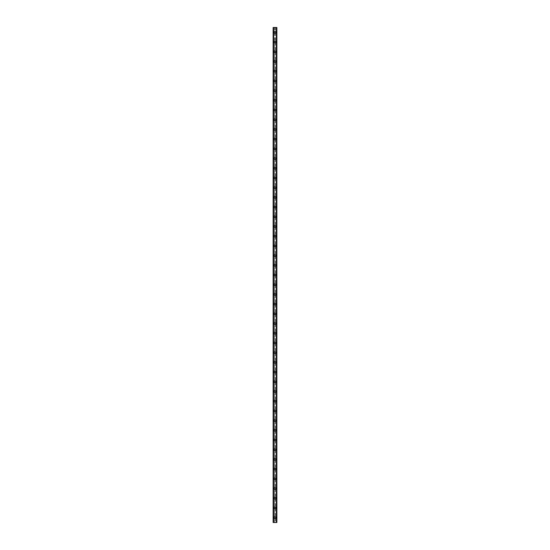 <?xml version="1.0" encoding="UTF-8"?>
<svg xmlns="http://www.w3.org/2000/svg" width="550" height="550" viewBox="0 0 550 550"><rect width="100%" height="100%" fill="white"/><g stroke="black" fill="none" stroke-linecap="round" stroke-linejoin="round"><path stroke-width="0.41" stroke-dasharray="2.75 2.06" d="M274.656 518.1L274.746 518.155A0.564 0.564 0 0 0 275.254 518.155L275.344 518.1A0.564 0.564 0 0 0 275 517.082A0.564 0.564 0 0 0 274.436 517.646A0.564 0.564 0 0 0 275 518.21A0.564 0.564 0 0 0 275.344 517.192L275.254 517.144A0.564 0.564 0 0 0 274.746 517.144L274.656 517.192A0.564 0.564 0 0 0 274.656 518.1L274.656 522.5L273.137 522.5L273.137 27.5L273.384 522.5M274.113 517.646A0.887 0.887 0 0 1 275 516.759A0.887 0.887 0 0 1 275.887 517.646A0.887 0.887 0 0 0 275 516.759A0.887 0.887 0 0 0 274.113 517.646A0.887 0.887 0 0 0 275 518.54A0.887 0.887 0 0 0 275.887 517.646A0.887 0.887 0 0 0 275 516.759A0.887 0.887 0 0 0 274.113 517.646A0.887 0.887 0 0 0 275 518.54A0.887 0.887 0 0 0 275.887 517.646A0.887 0.887 0 0 1 275 518.54A0.887 0.887 0 0 1 274.113 517.646M274.656 508.393L274.746 508.447A0.564 0.564 0 0 0 275.254 508.447L275.344 508.393A0.564 0.564 0 0 0 275 507.375A0.564 0.564 0 0 0 274.436 507.939A0.564 0.564 0 0 0 275 508.509A0.564 0.564 0 0 0 275.344 507.492L275.254 507.437A0.564 0.564 0 0 0 274.746 507.437L274.656 507.492A0.564 0.564 0 0 0 274.656 508.393L274.656 517.192M274.113 507.939A0.887 0.887 0 0 1 275 507.052A0.887 0.887 0 0 1 275.887 507.939A0.887 0.887 0 0 0 275 507.052A0.887 0.887 0 0 0 274.113 507.939A0.887 0.887 0 0 0 275 508.832A0.887 0.887 0 0 0 275.887 507.939A0.887 0.887 0 0 0 275 507.052A0.887 0.887 0 0 0 274.113 507.939A0.887 0.887 0 0 0 275 508.832A0.887 0.887 0 0 0 275.887 507.939A0.887 0.887 0 0 1 275 508.832A0.887 0.887 0 0 1 274.113 507.939M274.656 498.685L274.746 498.74A0.564 0.564 0 0 0 275.254 498.74L275.344 498.685A0.564 0.564 0 0 0 275 497.668A0.564 0.564 0 0 0 274.436 498.238A0.564 0.564 0 0 0 275 498.802A0.564 0.564 0 0 0 275.344 497.784L275.254 497.729A0.564 0.564 0 0 0 274.746 497.729L274.656 497.784A0.564 0.564 0 0 0 274.656 498.685L274.656 507.492M274.113 498.238A0.887 0.887 0 0 1 275 497.344A0.887 0.887 0 0 1 275.887 498.238A0.887 0.887 0 0 0 275 497.344A0.887 0.887 0 0 0 274.113 498.238A0.887 0.887 0 0 0 275 499.125A0.887 0.887 0 0 0 275.887 498.238A0.887 0.887 0 0 0 275 497.344A0.887 0.887 0 0 0 274.113 498.238A0.887 0.887 0 0 0 275 499.125A0.887 0.887 0 0 0 275.887 498.238A0.887 0.887 0 0 1 275 499.125A0.887 0.887 0 0 1 274.113 498.238M274.656 488.984L274.746 489.033A0.564 0.564 0 0 0 275.254 489.033L275.344 488.984A0.564 0.564 0 0 0 275 487.96A0.564 0.564 0 0 0 274.436 488.531A0.564 0.564 0 0 0 275 489.094A0.564 0.564 0 0 0 275.344 488.077L275.254 488.022A0.564 0.564 0 0 0 274.746 488.022L274.656 488.077A0.564 0.564 0 0 0 274.656 488.984L274.656 497.784M274.113 488.531A0.887 0.887 0 0 1 275 487.637A0.887 0.887 0 0 1 275.887 488.531A0.887 0.887 0 0 0 275 487.637A0.887 0.887 0 0 0 274.113 488.531A0.887 0.887 0 0 0 275 489.418A0.887 0.887 0 0 0 275.887 488.531A0.887 0.887 0 0 0 275 487.637A0.887 0.887 0 0 0 274.113 488.531A0.887 0.887 0 0 0 275 489.418A0.887 0.887 0 0 0 275.887 488.531A0.887 0.887 0 0 1 275 489.418A0.887 0.887 0 0 1 274.113 488.531M274.656 479.277L274.746 479.332A0.564 0.564 0 0 0 275.254 479.332L275.344 479.277A0.564 0.564 0 0 0 275 478.259A0.564 0.564 0 0 0 274.436 478.823A0.564 0.564 0 0 0 275 479.387A0.564 0.564 0 0 0 275.344 478.369L275.254 478.321A0.564 0.564 0 0 0 274.746 478.321L274.656 478.369A0.564 0.564 0 0 0 274.656 479.277L274.656 488.077M274.113 478.823A0.887 0.887 0 0 1 275 477.936A0.887 0.887 0 0 1 275.887 478.823A0.887 0.887 0 0 0 275 477.936A0.887 0.887 0 0 0 274.113 478.823A0.887 0.887 0 0 0 275 479.71A0.887 0.887 0 0 0 275.887 478.823A0.887 0.887 0 0 0 275 477.936A0.887 0.887 0 0 0 274.113 478.823A0.887 0.887 0 0 0 275 479.71A0.887 0.887 0 0 0 275.887 478.823A0.887 0.887 0 0 1 275 479.71A0.887 0.887 0 0 1 274.113 478.823M274.656 469.569L274.746 469.624A0.564 0.564 0 0 0 275.254 469.624L275.344 469.569A0.564 0.564 0 0 0 275 468.552A0.564 0.564 0 0 0 274.436 469.116A0.564 0.564 0 0 0 275 469.686A0.564 0.564 0 0 0 275.344 468.669L275.254 468.614A0.564 0.564 0 0 0 274.746 468.614L274.656 468.669A0.564 0.564 0 0 0 274.656 469.569L274.656 478.369M274.113 469.116A0.887 0.887 0 0 1 275 468.229A0.887 0.887 0 0 1 275.887 469.116A0.887 0.887 0 0 0 275 468.229A0.887 0.887 0 0 0 274.113 469.116A0.887 0.887 0 0 0 275 470.009A0.887 0.887 0 0 0 275.887 469.116A0.887 0.887 0 0 0 275 468.229A0.887 0.887 0 0 0 274.113 469.116A0.887 0.887 0 0 0 275 470.009A0.887 0.887 0 0 0 275.887 469.116A0.887 0.887 0 0 1 275 470.009A0.887 0.887 0 0 1 274.113 469.116M274.656 459.862L274.746 459.917A0.564 0.564 0 0 0 275.254 459.917L275.344 459.862A0.564 0.564 0 0 0 275 458.844A0.564 0.564 0 0 0 274.436 459.415A0.564 0.564 0 0 0 275 459.979A0.564 0.564 0 0 0 275.344 458.961L275.254 458.906A0.564 0.564 0 0 0 274.746 458.906L274.656 458.961A0.564 0.564 0 0 0 274.656 459.862L274.656 468.669M274.113 459.415A0.887 0.887 0 0 1 275 458.521A0.887 0.887 0 0 1 275.887 459.415A0.887 0.887 0 0 0 275 458.521A0.887 0.887 0 0 0 274.113 459.415A0.887 0.887 0 0 0 275 460.302A0.887 0.887 0 0 0 275.887 459.415A0.887 0.887 0 0 0 275 458.521A0.887 0.887 0 0 0 274.113 459.415A0.887 0.887 0 0 0 275 460.302A0.887 0.887 0 0 0 275.887 459.415A0.887 0.887 0 0 1 275 460.302A0.887 0.887 0 0 1 274.113 459.415M274.656 450.161L274.746 450.209A0.564 0.564 0 0 0 275.254 450.209L275.344 450.161A0.564 0.564 0 0 0 275 449.137A0.564 0.564 0 0 0 274.436 449.707A0.564 0.564 0 0 0 275 450.271A0.564 0.564 0 0 0 275.344 449.254L275.254 449.199A0.564 0.564 0 0 0 274.746 449.199L274.656 449.254A0.564 0.564 0 0 0 274.656 450.161L274.656 458.961M274.113 449.707A0.887 0.887 0 0 1 275 448.814A0.887 0.887 0 0 1 275.887 449.707A0.887 0.887 0 0 0 275 448.814A0.887 0.887 0 0 0 274.113 449.707A0.887 0.887 0 0 0 275 450.594A0.887 0.887 0 0 0 275.887 449.707A0.887 0.887 0 0 0 275 448.814A0.887 0.887 0 0 0 274.113 449.707A0.887 0.887 0 0 0 275 450.594A0.887 0.887 0 0 0 275.887 449.707A0.887 0.887 0 0 1 275 450.594A0.887 0.887 0 0 1 274.113 449.707M274.656 440.454L274.746 440.502A0.564 0.564 0 0 0 275.254 440.502L275.344 440.454A0.564 0.564 0 0 0 275 439.436A0.564 0.564 0 0 0 274.436 440A0.564 0.564 0 0 0 275 440.564A0.564 0.564 0 0 0 275.344 439.546L275.254 439.498A0.564 0.564 0 0 0 274.746 439.498L274.656 439.546A0.564 0.564 0 0 0 274.656 440.454L274.656 449.254M274.113 440A0.887 0.887 0 0 1 275 439.113A0.887 0.887 0 0 1 275.887 440A0.887 0.887 0 0 0 275 439.113A0.887 0.887 0 0 0 274.113 440A0.887 0.887 0 0 0 275 440.887A0.887 0.887 0 0 0 275.887 440A0.887 0.887 0 0 0 275 439.113A0.887 0.887 0 0 0 274.113 440A0.887 0.887 0 0 0 275 440.887A0.887 0.887 0 0 0 275.887 440A0.887 0.887 0 0 1 275 440.887A0.887 0.887 0 0 1 274.113 440M274.656 430.746L274.746 430.801A0.564 0.564 0 0 0 275.254 430.801L275.344 430.746A0.564 0.564 0 0 0 275 429.729A0.564 0.564 0 0 0 274.436 430.293A0.564 0.564 0 0 0 275 430.863A0.564 0.564 0 0 0 275.344 429.839L275.254 429.791A0.564 0.564 0 0 0 274.746 429.791L274.656 429.839A0.564 0.564 0 0 0 274.656 430.746L274.656 439.546M274.113 430.293A0.887 0.887 0 0 1 275 429.406A0.887 0.887 0 0 1 275.887 430.293A0.887 0.887 0 0 0 275 429.406A0.887 0.887 0 0 0 274.113 430.293A0.887 0.887 0 0 0 275 431.186A0.887 0.887 0 0 0 275.887 430.293A0.887 0.887 0 0 0 275 429.406A0.887 0.887 0 0 0 274.113 430.293A0.887 0.887 0 0 0 275 431.186A0.887 0.887 0 0 0 275.887 430.293A0.887 0.887 0 0 1 275 431.186A0.887 0.887 0 0 1 274.113 430.293M274.656 421.039L274.746 421.094A0.564 0.564 0 0 0 275.254 421.094L275.344 421.039A0.564 0.564 0 0 0 275 420.021A0.564 0.564 0 0 0 274.436 420.585A0.564 0.564 0 0 0 275 421.156A0.564 0.564 0 0 0 275.344 420.138L275.254 420.083A0.564 0.564 0 0 0 274.746 420.083L274.656 420.138A0.564 0.564 0 0 0 274.656 421.039L274.656 429.839M274.113 420.585A0.887 0.887 0 0 1 275 419.698A0.887 0.887 0 0 1 275.887 420.585A0.887 0.887 0 0 0 275 419.698A0.887 0.887 0 0 0 274.113 420.585A0.887 0.887 0 0 0 275 421.479A0.887 0.887 0 0 0 275.887 420.585A0.887 0.887 0 0 0 275 419.698A0.887 0.887 0 0 0 274.113 420.585A0.887 0.887 0 0 0 275 421.479A0.887 0.887 0 0 0 275.887 420.585A0.887 0.887 0 0 1 275 421.479A0.887 0.887 0 0 1 274.113 420.585M274.656 411.331L274.746 411.386A0.564 0.564 0 0 0 275.254 411.386L275.344 411.331A0.564 0.564 0 0 0 275 410.314A0.564 0.564 0 0 0 274.436 410.884A0.564 0.564 0 0 0 275 411.448A0.564 0.564 0 0 0 275.344 410.431L275.254 410.376A0.564 0.564 0 0 0 274.746 410.376L274.656 410.431A0.564 0.564 0 0 0 274.656 411.331L274.656 420.138M274.113 410.884A0.887 0.887 0 0 1 275 409.991A0.887 0.887 0 0 1 275.887 410.884A0.887 0.887 0 0 0 275 409.991A0.887 0.887 0 0 0 274.113 410.884A0.887 0.887 0 0 0 275 411.771A0.887 0.887 0 0 0 275.887 410.884A0.887 0.887 0 0 0 275 409.991A0.887 0.887 0 0 0 274.113 410.884A0.887 0.887 0 0 0 275 411.771A0.887 0.887 0 0 0 275.887 410.884A0.887 0.887 0 0 1 275 411.771A0.887 0.887 0 0 1 274.113 410.884M274.656 401.631L274.746 401.679A0.564 0.564 0 0 0 275.254 401.679L275.344 401.631A0.564 0.564 0 0 0 275 400.613A0.564 0.564 0 0 0 274.436 401.177A0.564 0.564 0 0 0 275 401.741A0.564 0.564 0 0 0 275.344 400.723L275.254 400.668A0.564 0.564 0 0 0 274.746 400.668L274.656 400.723A0.564 0.564 0 0 0 274.656 401.631L274.656 410.431M274.113 401.177A0.887 0.887 0 0 1 275 400.29A0.887 0.887 0 0 1 275.887 401.177A0.887 0.887 0 0 0 275 400.29A0.887 0.887 0 0 0 274.113 401.177A0.887 0.887 0 0 0 275 402.064A0.887 0.887 0 0 0 275.887 401.177A0.887 0.887 0 0 0 275 400.29A0.887 0.887 0 0 0 274.113 401.177A0.887 0.887 0 0 0 275 402.064A0.887 0.887 0 0 0 275.887 401.177A0.887 0.887 0 0 1 275 402.064A0.887 0.887 0 0 1 274.113 401.177M274.656 391.923L274.746 391.978A0.564 0.564 0 0 0 275.254 391.978L275.344 391.923A0.564 0.564 0 0 0 275 390.906A0.564 0.564 0 0 0 274.436 391.469A0.564 0.564 0 0 0 275 392.04A0.564 0.564 0 0 0 275.344 391.016L275.254 390.967A0.564 0.564 0 0 0 274.746 390.967L274.656 391.016A0.564 0.564 0 0 0 274.656 391.923L274.656 400.723M274.113 391.469A0.887 0.887 0 0 1 275 390.582A0.887 0.887 0 0 1 275.887 391.469A0.887 0.887 0 0 0 275 390.582A0.887 0.887 0 0 0 274.113 391.469A0.887 0.887 0 0 0 275 392.363A0.887 0.887 0 0 0 275.887 391.469A0.887 0.887 0 0 0 275 390.582A0.887 0.887 0 0 0 274.113 391.469A0.887 0.887 0 0 0 275 392.363A0.887 0.887 0 0 0 275.887 391.469A0.887 0.887 0 0 1 275 392.363A0.887 0.887 0 0 1 274.113 391.469M274.656 382.216L274.746 382.271A0.564 0.564 0 0 0 275.254 382.271L275.344 382.216A0.564 0.564 0 0 0 275 381.198A0.564 0.564 0 0 0 274.436 381.762A0.564 0.564 0 0 0 275 382.332A0.564 0.564 0 0 0 275.344 381.315L275.254 381.26A0.564 0.564 0 0 0 274.746 381.26L274.656 381.315A0.564 0.564 0 0 0 274.656 382.216L274.656 391.016M274.113 381.762A0.887 0.887 0 0 1 275 380.875A0.887 0.887 0 0 1 275.887 381.762A0.887 0.887 0 0 0 275 380.875A0.887 0.887 0 0 0 274.113 381.762A0.887 0.887 0 0 0 275 382.656A0.887 0.887 0 0 0 275.887 381.762A0.887 0.887 0 0 0 275 380.875A0.887 0.887 0 0 0 274.113 381.762A0.887 0.887 0 0 0 275 382.656A0.887 0.887 0 0 0 275.887 381.762A0.887 0.887 0 0 1 275 382.656A0.887 0.887 0 0 1 274.113 381.762M274.656 372.508L274.746 372.563A0.564 0.564 0 0 0 275.254 372.563L275.344 372.508A0.564 0.564 0 0 0 275 371.491A0.564 0.564 0 0 0 274.436 372.061A0.564 0.564 0 0 0 275 372.625A0.564 0.564 0 0 0 275.344 371.607L275.254 371.553A0.564 0.564 0 0 0 274.746 371.553L274.656 371.607A0.564 0.564 0 0 0 274.656 372.508L274.656 381.315M274.113 372.061A0.887 0.887 0 0 1 275 371.168A0.887 0.887 0 0 1 275.887 372.061A0.887 0.887 0 0 0 275 371.168A0.887 0.887 0 0 0 274.113 372.061A0.887 0.887 0 0 0 275 372.948A0.887 0.887 0 0 0 275.887 372.061A0.887 0.887 0 0 0 275 371.168A0.887 0.887 0 0 0 274.113 372.061A0.887 0.887 0 0 0 275 372.948A0.887 0.887 0 0 0 275.887 372.061A0.887 0.887 0 0 1 275 372.948A0.887 0.887 0 0 1 274.113 372.061M274.656 362.808L274.746 362.856A0.564 0.564 0 0 0 275.254 362.856L275.344 362.808A0.564 0.564 0 0 0 275 361.79A0.564 0.564 0 0 0 274.436 362.354A0.564 0.564 0 0 0 275 362.918A0.564 0.564 0 0 0 275.344 361.9L275.254 361.845A0.564 0.564 0 0 0 274.746 361.845L274.656 361.9A0.564 0.564 0 0 0 274.656 362.808L274.656 371.607M274.113 362.354A0.887 0.887 0 0 1 275 361.46A0.887 0.887 0 0 1 275.887 362.354A0.887 0.887 0 0 0 275 361.46A0.887 0.887 0 0 0 274.113 362.354A0.887 0.887 0 0 0 275 363.241A0.887 0.887 0 0 0 275.887 362.354A0.887 0.887 0 0 0 275 361.46A0.887 0.887 0 0 0 274.113 362.354A0.887 0.887 0 0 0 275 363.241A0.887 0.887 0 0 0 275.887 362.354A0.887 0.887 0 0 1 275 363.241A0.887 0.887 0 0 1 274.113 362.354M274.656 353.1L274.746 353.155A0.564 0.564 0 0 0 275.254 353.155L275.344 353.1A0.564 0.564 0 0 0 275 352.082A0.564 0.564 0 0 0 274.436 352.646A0.564 0.564 0 0 0 275 353.21A0.564 0.564 0 0 0 275.344 352.192L275.254 352.144A0.564 0.564 0 0 0 274.746 352.144L274.656 352.192A0.564 0.564 0 0 0 274.656 353.1L274.656 361.9M274.113 352.646A0.887 0.887 0 0 1 275 351.759A0.887 0.887 0 0 1 275.887 352.646A0.887 0.887 0 0 0 275 351.759A0.887 0.887 0 0 0 274.113 352.646A0.887 0.887 0 0 0 275 353.54A0.887 0.887 0 0 0 275.887 352.646A0.887 0.887 0 0 0 275 351.759A0.887 0.887 0 0 0 274.113 352.646A0.887 0.887 0 0 0 275 353.54A0.887 0.887 0 0 0 275.887 352.646A0.887 0.887 0 0 1 275 353.54A0.887 0.887 0 0 1 274.113 352.646M274.656 343.393L274.746 343.447A0.564 0.564 0 0 0 275.254 343.447L275.344 343.393A0.564 0.564 0 0 0 275 342.375A0.564 0.564 0 0 0 274.436 342.939A0.564 0.564 0 0 0 275 343.509A0.564 0.564 0 0 0 275.344 342.492L275.254 342.437A0.564 0.564 0 0 0 274.746 342.437L274.656 342.492A0.564 0.564 0 0 0 274.656 343.393L274.656 352.192M274.113 342.939A0.887 0.887 0 0 1 275 342.052A0.887 0.887 0 0 1 275.887 342.939A0.887 0.887 0 0 0 275 342.052A0.887 0.887 0 0 0 274.113 342.939A0.887 0.887 0 0 0 275 343.832A0.887 0.887 0 0 0 275.887 342.939A0.887 0.887 0 0 0 275 342.052A0.887 0.887 0 0 0 274.113 342.939A0.887 0.887 0 0 0 275 343.832A0.887 0.887 0 0 0 275.887 342.939A0.887 0.887 0 0 1 275 343.832A0.887 0.887 0 0 1 274.113 342.939M274.656 333.685L274.746 333.74A0.564 0.564 0 0 0 275.254 333.74L275.344 333.685A0.564 0.564 0 0 0 275 332.668A0.564 0.564 0 0 0 274.436 333.238A0.564 0.564 0 0 0 275 333.802A0.564 0.564 0 0 0 275.344 332.784L275.254 332.729A0.564 0.564 0 0 0 274.746 332.729L274.656 332.784A0.564 0.564 0 0 0 274.656 333.685L274.656 342.492M274.113 333.238A0.887 0.887 0 0 1 275 332.344A0.887 0.887 0 0 1 275.887 333.238A0.887 0.887 0 0 0 275 332.344A0.887 0.887 0 0 0 274.113 333.238A0.887 0.887 0 0 0 275 334.125A0.887 0.887 0 0 0 275.887 333.238A0.887 0.887 0 0 0 275 332.344A0.887 0.887 0 0 0 274.113 333.238A0.887 0.887 0 0 0 275 334.125A0.887 0.887 0 0 0 275.887 333.238A0.887 0.887 0 0 1 275 334.125A0.887 0.887 0 0 1 274.113 333.238M274.656 323.984L274.746 324.032A0.564 0.564 0 0 0 275.254 324.032L275.344 323.984A0.564 0.564 0 0 0 275 322.96A0.564 0.564 0 0 0 274.436 323.531A0.564 0.564 0 0 0 275 324.094A0.564 0.564 0 0 0 275.344 323.077L275.254 323.022A0.564 0.564 0 0 0 274.746 323.022L274.656 323.077A0.564 0.564 0 0 0 274.656 323.984L274.656 332.784M274.113 323.531A0.887 0.887 0 0 1 275 322.637A0.887 0.887 0 0 1 275.887 323.531A0.887 0.887 0 0 0 275 322.637A0.887 0.887 0 0 0 274.113 323.531A0.887 0.887 0 0 0 275 324.418A0.887 0.887 0 0 0 275.887 323.531A0.887 0.887 0 0 0 275 322.637A0.887 0.887 0 0 0 274.113 323.531A0.887 0.887 0 0 0 275 324.418A0.887 0.887 0 0 0 275.887 323.531A0.887 0.887 0 0 1 275 324.418A0.887 0.887 0 0 1 274.113 323.531M274.656 314.277L274.746 314.332A0.564 0.564 0 0 0 275.254 314.332L275.344 314.277A0.564 0.564 0 0 0 275 313.259A0.564 0.564 0 0 0 274.436 313.823A0.564 0.564 0 0 0 275 314.387A0.564 0.564 0 0 0 275.344 313.369L275.254 313.321A0.564 0.564 0 0 0 274.746 313.321L274.656 313.369A0.564 0.564 0 0 0 274.656 314.277L274.656 323.077M274.113 313.823A0.887 0.887 0 0 1 275 312.936A0.887 0.887 0 0 1 275.887 313.823A0.887 0.887 0 0 0 275 312.936A0.887 0.887 0 0 0 274.113 313.823A0.887 0.887 0 0 0 275 314.71A0.887 0.887 0 0 0 275.887 313.823A0.887 0.887 0 0 0 275 312.936A0.887 0.887 0 0 0 274.113 313.823A0.887 0.887 0 0 0 275 314.71A0.887 0.887 0 0 0 275.887 313.823A0.887 0.887 0 0 1 275 314.71A0.887 0.887 0 0 1 274.113 313.823M274.656 304.569L274.746 304.624A0.564 0.564 0 0 0 275.254 304.624L275.344 304.569A0.564 0.564 0 0 0 275 303.552A0.564 0.564 0 0 0 274.436 304.116A0.564 0.564 0 0 0 275 304.686A0.564 0.564 0 0 0 275.344 303.669L275.254 303.614A0.564 0.564 0 0 0 274.746 303.614L274.656 303.669A0.564 0.564 0 0 0 274.656 304.569L274.656 313.369M274.113 304.116A0.887 0.887 0 0 1 275 303.229A0.887 0.887 0 0 1 275.887 304.116A0.887 0.887 0 0 0 275 303.229A0.887 0.887 0 0 0 274.113 304.116A0.887 0.887 0 0 0 275 305.009A0.887 0.887 0 0 0 275.887 304.116A0.887 0.887 0 0 0 275 303.229A0.887 0.887 0 0 0 274.113 304.116A0.887 0.887 0 0 0 275 305.009A0.887 0.887 0 0 0 275.887 304.116A0.887 0.887 0 0 1 275 305.009A0.887 0.887 0 0 1 274.113 304.116M274.656 294.862L274.746 294.917A0.564 0.564 0 0 0 275.254 294.917L275.344 294.862A0.564 0.564 0 0 0 275 293.844A0.564 0.564 0 0 0 274.436 294.415A0.564 0.564 0 0 0 275 294.979A0.564 0.564 0 0 0 275.344 293.961L275.254 293.906A0.564 0.564 0 0 0 274.746 293.906L274.656 293.961A0.564 0.564 0 0 0 274.656 294.862L274.656 303.669M274.113 294.415A0.887 0.887 0 0 1 275 293.521A0.887 0.887 0 0 1 275.887 294.415A0.887 0.887 0 0 0 275 293.521A0.887 0.887 0 0 0 274.113 294.415A0.887 0.887 0 0 0 275 295.302A0.887 0.887 0 0 0 275.887 294.415A0.887 0.887 0 0 0 275 293.521A0.887 0.887 0 0 0 274.113 294.415A0.887 0.887 0 0 0 275 295.302A0.887 0.887 0 0 0 275.887 294.415A0.887 0.887 0 0 1 275 295.302A0.887 0.887 0 0 1 274.113 294.415M274.656 285.161L274.746 285.209A0.564 0.564 0 0 0 275.254 285.209L275.344 285.161A0.564 0.564 0 0 0 275 284.137A0.564 0.564 0 0 0 274.436 284.707A0.564 0.564 0 0 0 275 285.271A0.564 0.564 0 0 0 275.344 284.254L275.254 284.199A0.564 0.564 0 0 0 274.746 284.199L274.656 284.254A0.564 0.564 0 0 0 274.656 285.161L274.656 293.961M274.113 284.707A0.887 0.887 0 0 1 275 283.814A0.887 0.887 0 0 1 275.887 284.707A0.887 0.887 0 0 0 275 283.814A0.887 0.887 0 0 0 274.113 284.707A0.887 0.887 0 0 0 275 285.594A0.887 0.887 0 0 0 275.887 284.707A0.887 0.887 0 0 0 275 283.814A0.887 0.887 0 0 0 274.113 284.707A0.887 0.887 0 0 0 275 285.594A0.887 0.887 0 0 0 275.887 284.707A0.887 0.887 0 0 1 275 285.594A0.887 0.887 0 0 1 274.113 284.707M274.656 275.454L274.746 275.502A0.564 0.564 0 0 0 275.254 275.502L275.344 275.454A0.564 0.564 0 0 0 275 274.436A0.564 0.564 0 0 0 274.436 275A0.564 0.564 0 0 0 275 275.564A0.564 0.564 0 0 0 275.344 274.546L275.254 274.498A0.564 0.564 0 0 0 274.746 274.498L274.656 274.546A0.564 0.564 0 0 0 274.656 275.454L274.656 284.254M274.113 275A0.887 0.887 0 0 1 275 274.113A0.887 0.887 0 0 1 275.887 275A0.887 0.887 0 0 0 275 274.113A0.887 0.887 0 0 0 274.113 275A0.887 0.887 0 0 0 275 275.887A0.887 0.887 0 0 0 275.887 275A0.887 0.887 0 0 0 275 274.113A0.887 0.887 0 0 0 274.113 275A0.887 0.887 0 0 0 275 275.887A0.887 0.887 0 0 0 275.887 275A0.887 0.887 0 0 1 275 275.887A0.887 0.887 0 0 1 274.113 275M274.656 265.746L274.746 265.801A0.564 0.564 0 0 0 275.254 265.801L275.344 265.746A0.564 0.564 0 0 0 275 264.729A0.564 0.564 0 0 0 274.436 265.293A0.564 0.564 0 0 0 275 265.863A0.564 0.564 0 0 0 275.344 264.839L275.254 264.791A0.564 0.564 0 0 0 274.746 264.791L274.656 264.839A0.564 0.564 0 0 0 274.656 265.746L274.656 274.546M274.113 265.293A0.887 0.887 0 0 1 275 264.406A0.887 0.887 0 0 1 275.887 265.293A0.887 0.887 0 0 0 275 264.406A0.887 0.887 0 0 0 274.113 265.293A0.887 0.887 0 0 0 275 266.186A0.887 0.887 0 0 0 275.887 265.293A0.887 0.887 0 0 0 275 264.406A0.887 0.887 0 0 0 274.113 265.293A0.887 0.887 0 0 0 275 266.186A0.887 0.887 0 0 0 275.887 265.293A0.887 0.887 0 0 1 275 266.186A0.887 0.887 0 0 1 274.113 265.293M274.656 256.039L274.746 256.094A0.564 0.564 0 0 0 275.254 256.094L275.344 256.039A0.564 0.564 0 0 0 275 255.021A0.564 0.564 0 0 0 274.436 255.585A0.564 0.564 0 0 0 275 256.156A0.564 0.564 0 0 0 275.344 255.138L275.254 255.083A0.564 0.564 0 0 0 274.746 255.083L274.656 255.138A0.564 0.564 0 0 0 274.656 256.039L274.656 264.839M274.113 255.585A0.887 0.887 0 0 1 275 254.698A0.887 0.887 0 0 1 275.887 255.585A0.887 0.887 0 0 0 275 254.698A0.887 0.887 0 0 0 274.113 255.585A0.887 0.887 0 0 0 275 256.479A0.887 0.887 0 0 0 275.887 255.585A0.887 0.887 0 0 0 275 254.698A0.887 0.887 0 0 0 274.113 255.585A0.887 0.887 0 0 0 275 256.479A0.887 0.887 0 0 0 275.887 255.585A0.887 0.887 0 0 1 275 256.479A0.887 0.887 0 0 1 274.113 255.585M274.656 246.331L274.746 246.386A0.564 0.564 0 0 0 275.254 246.386L275.344 246.331A0.564 0.564 0 0 0 275 245.314A0.564 0.564 0 0 0 274.436 245.884A0.564 0.564 0 0 0 275 246.448A0.564 0.564 0 0 0 275.344 245.431L275.254 245.376A0.564 0.564 0 0 0 274.746 245.376L274.656 245.431A0.564 0.564 0 0 0 274.656 246.331L274.656 255.138M274.113 245.884A0.887 0.887 0 0 1 275 244.991A0.887 0.887 0 0 1 275.887 245.884A0.887 0.887 0 0 0 275 244.991A0.887 0.887 0 0 0 274.113 245.884A0.887 0.887 0 0 0 275 246.771A0.887 0.887 0 0 0 275.887 245.884A0.887 0.887 0 0 0 275 244.991A0.887 0.887 0 0 0 274.113 245.884A0.887 0.887 0 0 0 275 246.771A0.887 0.887 0 0 0 275.887 245.884A0.887 0.887 0 0 1 275 246.771A0.887 0.887 0 0 1 274.113 245.884M274.656 236.631L274.746 236.679A0.564 0.564 0 0 0 275.254 236.679L275.344 236.631A0.564 0.564 0 0 0 275 235.613A0.564 0.564 0 0 0 274.436 236.177A0.564 0.564 0 0 0 275 236.741A0.564 0.564 0 0 0 275.344 235.723L275.254 235.668A0.564 0.564 0 0 0 274.746 235.668L274.656 235.723A0.564 0.564 0 0 0 274.656 236.631L274.656 245.431M274.113 236.177A0.887 0.887 0 0 1 275 235.29A0.887 0.887 0 0 1 275.887 236.177A0.887 0.887 0 0 0 275 235.29A0.887 0.887 0 0 0 274.113 236.177A0.887 0.887 0 0 0 275 237.064A0.887 0.887 0 0 0 275.887 236.177A0.887 0.887 0 0 0 275 235.29A0.887 0.887 0 0 0 274.113 236.177A0.887 0.887 0 0 0 275 237.064A0.887 0.887 0 0 0 275.887 236.177A0.887 0.887 0 0 1 275 237.064A0.887 0.887 0 0 1 274.113 236.177M274.656 226.923L274.746 226.978A0.564 0.564 0 0 0 275.254 226.978L275.344 226.923A0.564 0.564 0 0 0 275 225.906A0.564 0.564 0 0 0 274.436 226.469A0.564 0.564 0 0 0 275 227.04A0.564 0.564 0 0 0 275.344 226.016L275.254 225.968A0.564 0.564 0 0 0 274.746 225.968L274.656 226.016A0.564 0.564 0 0 0 274.656 226.923L274.656 235.723M274.113 226.469A0.887 0.887 0 0 1 275 225.583A0.887 0.887 0 0 1 275.887 226.469A0.887 0.887 0 0 0 275 225.583A0.887 0.887 0 0 0 274.113 226.469A0.887 0.887 0 0 0 275 227.363A0.887 0.887 0 0 0 275.887 226.469A0.887 0.887 0 0 0 275 225.583A0.887 0.887 0 0 0 274.113 226.469A0.887 0.887 0 0 0 275 227.363A0.887 0.887 0 0 0 275.887 226.469A0.887 0.887 0 0 1 275 227.363A0.887 0.887 0 0 1 274.113 226.469M274.656 217.216L274.746 217.271A0.564 0.564 0 0 0 275.254 217.271L275.344 217.216A0.564 0.564 0 0 0 275 216.198A0.564 0.564 0 0 0 274.436 216.762A0.564 0.564 0 0 0 275 217.333A0.564 0.564 0 0 0 275.344 216.315L275.254 216.26A0.564 0.564 0 0 0 274.746 216.26L274.656 216.315A0.564 0.564 0 0 0 274.656 217.216L274.656 226.016M274.113 216.762A0.887 0.887 0 0 1 275 215.875A0.887 0.887 0 0 1 275.887 216.762A0.887 0.887 0 0 0 275 215.875A0.887 0.887 0 0 0 274.113 216.762A0.887 0.887 0 0 0 275 217.656A0.887 0.887 0 0 0 275.887 216.762A0.887 0.887 0 0 0 275 215.875A0.887 0.887 0 0 0 274.113 216.762A0.887 0.887 0 0 0 275 217.656A0.887 0.887 0 0 0 275.887 216.762A0.887 0.887 0 0 1 275 217.656A0.887 0.887 0 0 1 274.113 216.762M274.656 207.508L274.746 207.563A0.564 0.564 0 0 0 275.254 207.563L275.344 207.508A0.564 0.564 0 0 0 275 206.491A0.564 0.564 0 0 0 274.436 207.061A0.564 0.564 0 0 0 275 207.625A0.564 0.564 0 0 0 275.344 206.607L275.254 206.553A0.564 0.564 0 0 0 274.746 206.553L274.656 206.607A0.564 0.564 0 0 0 274.656 207.508L274.656 216.315M274.113 207.061A0.887 0.887 0 0 1 275 206.167A0.887 0.887 0 0 1 275.887 207.061A0.887 0.887 0 0 0 275 206.167A0.887 0.887 0 0 0 274.113 207.061A0.887 0.887 0 0 0 275 207.948A0.887 0.887 0 0 0 275.887 207.061A0.887 0.887 0 0 0 275 206.167A0.887 0.887 0 0 0 274.113 207.061A0.887 0.887 0 0 0 275 207.948A0.887 0.887 0 0 0 275.887 207.061A0.887 0.887 0 0 1 275 207.948A0.887 0.887 0 0 1 274.113 207.061M274.656 197.808L274.746 197.856A0.564 0.564 0 0 0 275.254 197.856L275.344 197.808A0.564 0.564 0 0 0 275 196.79A0.564 0.564 0 0 0 274.436 197.354A0.564 0.564 0 0 0 275 197.917A0.564 0.564 0 0 0 275.344 196.9L275.254 196.845A0.564 0.564 0 0 0 274.746 196.845L274.656 196.9A0.564 0.564 0 0 0 274.656 197.808L274.656 206.607M274.113 197.354A0.887 0.887 0 0 1 275 196.46A0.887 0.887 0 0 1 275.887 197.354A0.887 0.887 0 0 0 275 196.46A0.887 0.887 0 0 0 274.113 197.354A0.887 0.887 0 0 0 275 198.241A0.887 0.887 0 0 0 275.887 197.354A0.887 0.887 0 0 0 275 196.46A0.887 0.887 0 0 0 274.113 197.354A0.887 0.887 0 0 0 275 198.241A0.887 0.887 0 0 0 275.887 197.354A0.887 0.887 0 0 1 275 198.241A0.887 0.887 0 0 1 274.113 197.354M274.656 188.1L274.746 188.155A0.564 0.564 0 0 0 275.254 188.155L275.344 188.1A0.564 0.564 0 0 0 275 187.083A0.564 0.564 0 0 0 274.436 187.646A0.564 0.564 0 0 0 275 188.21A0.564 0.564 0 0 0 275.344 187.192L275.254 187.144A0.564 0.564 0 0 0 274.746 187.144L274.656 187.192A0.564 0.564 0 0 0 274.656 188.1L274.656 196.9M274.113 187.646A0.887 0.887 0 0 1 275 186.759A0.887 0.887 0 0 1 275.887 187.646A0.887 0.887 0 0 0 275 186.759A0.887 0.887 0 0 0 274.113 187.646A0.887 0.887 0 0 0 275 188.54A0.887 0.887 0 0 0 275.887 187.646A0.887 0.887 0 0 0 275 186.759A0.887 0.887 0 0 0 274.113 187.646A0.887 0.887 0 0 0 275 188.54A0.887 0.887 0 0 0 275.887 187.646A0.887 0.887 0 0 1 275 188.54A0.887 0.887 0 0 1 274.113 187.646M274.656 178.393L274.746 178.447A0.564 0.564 0 0 0 275.254 178.447L275.344 178.393A0.564 0.564 0 0 0 275 177.375A0.564 0.564 0 0 0 274.436 177.939A0.564 0.564 0 0 0 275 178.509A0.564 0.564 0 0 0 275.344 177.492L275.254 177.437A0.564 0.564 0 0 0 274.746 177.437L274.656 177.492A0.564 0.564 0 0 0 274.656 178.393L274.656 187.192M274.113 177.939A0.887 0.887 0 0 1 275 177.052A0.887 0.887 0 0 1 275.887 177.939A0.887 0.887 0 0 0 275 177.052A0.887 0.887 0 0 0 274.113 177.939A0.887 0.887 0 0 0 275 178.833A0.887 0.887 0 0 0 275.887 177.939A0.887 0.887 0 0 0 275 177.052A0.887 0.887 0 0 0 274.113 177.939A0.887 0.887 0 0 0 275 178.833A0.887 0.887 0 0 0 275.887 177.939A0.887 0.887 0 0 1 275 178.833A0.887 0.887 0 0 1 274.113 177.939M274.656 168.685L274.746 168.74A0.564 0.564 0 0 0 275.254 168.74L275.344 168.685A0.564 0.564 0 0 0 275 167.667A0.564 0.564 0 0 0 274.436 168.238A0.564 0.564 0 0 0 275 168.802A0.564 0.564 0 0 0 275.344 167.784L275.254 167.729A0.564 0.564 0 0 0 274.746 167.729L274.656 167.784A0.564 0.564 0 0 0 274.656 168.685L274.656 177.492M274.113 168.238A0.887 0.887 0 0 1 275 167.344A0.887 0.887 0 0 1 275.887 168.238A0.887 0.887 0 0 0 275 167.344A0.887 0.887 0 0 0 274.113 168.238A0.887 0.887 0 0 0 275 169.125A0.887 0.887 0 0 0 275.887 168.238A0.887 0.887 0 0 0 275 167.344A0.887 0.887 0 0 0 274.113 168.238A0.887 0.887 0 0 0 275 169.125A0.887 0.887 0 0 0 275.887 168.238A0.887 0.887 0 0 1 275 169.125A0.887 0.887 0 0 1 274.113 168.238M274.656 158.984L274.746 159.032A0.564 0.564 0 0 0 275.254 159.032L275.344 158.984A0.564 0.564 0 0 0 275 157.96A0.564 0.564 0 0 0 274.436 158.531A0.564 0.564 0 0 0 275 159.094A0.564 0.564 0 0 0 275.344 158.077L275.254 158.022A0.564 0.564 0 0 0 274.746 158.022L274.656 158.077A0.564 0.564 0 0 0 274.656 158.984L274.656 167.784M274.113 158.531A0.887 0.887 0 0 1 275 157.637A0.887 0.887 0 0 1 275.887 158.531A0.887 0.887 0 0 0 275 157.637A0.887 0.887 0 0 0 274.113 158.531A0.887 0.887 0 0 0 275 159.417A0.887 0.887 0 0 0 275.887 158.531A0.887 0.887 0 0 0 275 157.637A0.887 0.887 0 0 0 274.113 158.531A0.887 0.887 0 0 0 275 159.417A0.887 0.887 0 0 0 275.887 158.531A0.887 0.887 0 0 1 275 159.417A0.887 0.887 0 0 1 274.113 158.531M274.656 149.277L274.746 149.332A0.564 0.564 0 0 0 275.254 149.332L275.344 149.277A0.564 0.564 0 0 0 275 148.259A0.564 0.564 0 0 0 274.436 148.823A0.564 0.564 0 0 0 275 149.387A0.564 0.564 0 0 0 275.344 148.369L275.254 148.321A0.564 0.564 0 0 0 274.746 148.321L274.656 148.369A0.564 0.564 0 0 0 274.656 149.277L274.656 158.077M274.113 148.823A0.887 0.887 0 0 1 275 147.936A0.887 0.887 0 0 1 275.887 148.823A0.887 0.887 0 0 0 275 147.936A0.887 0.887 0 0 0 274.113 148.823A0.887 0.887 0 0 0 275 149.71A0.887 0.887 0 0 0 275.887 148.823A0.887 0.887 0 0 0 275 147.936A0.887 0.887 0 0 0 274.113 148.823A0.887 0.887 0 0 0 275 149.71A0.887 0.887 0 0 0 275.887 148.823A0.887 0.887 0 0 1 275 149.71A0.887 0.887 0 0 1 274.113 148.823M274.656 139.569L274.746 139.624A0.564 0.564 0 0 0 275.254 139.624L275.344 139.569A0.564 0.564 0 0 0 275 138.552A0.564 0.564 0 0 0 274.436 139.116A0.564 0.564 0 0 0 275 139.686A0.564 0.564 0 0 0 275.344 138.669L275.254 138.614A0.564 0.564 0 0 0 274.746 138.614L274.656 138.669A0.564 0.564 0 0 0 274.656 139.569L274.656 148.369M274.113 139.116A0.887 0.887 0 0 1 275 138.229A0.887 0.887 0 0 1 275.887 139.116A0.887 0.887 0 0 0 275 138.229A0.887 0.887 0 0 0 274.113 139.116A0.887 0.887 0 0 0 275 140.009A0.887 0.887 0 0 0 275.887 139.116A0.887 0.887 0 0 0 275 138.229A0.887 0.887 0 0 0 274.113 139.116A0.887 0.887 0 0 0 275 140.009A0.887 0.887 0 0 0 275.887 139.116A0.887 0.887 0 0 1 275 140.009A0.887 0.887 0 0 1 274.113 139.116M274.656 129.862L274.746 129.917A0.564 0.564 0 0 0 275.254 129.917L275.344 129.862A0.564 0.564 0 0 0 275 128.844A0.564 0.564 0 0 0 274.436 129.415A0.564 0.564 0 0 0 275 129.979A0.564 0.564 0 0 0 275.344 128.961L275.254 128.906A0.564 0.564 0 0 0 274.746 128.906L274.656 128.961A0.564 0.564 0 0 0 274.656 129.862L274.656 138.669M274.113 129.415A0.887 0.887 0 0 1 275 128.521A0.887 0.887 0 0 1 275.887 129.415A0.887 0.887 0 0 0 275 128.521A0.887 0.887 0 0 0 274.113 129.415A0.887 0.887 0 0 0 275 130.302A0.887 0.887 0 0 0 275.887 129.415A0.887 0.887 0 0 0 275 128.521A0.887 0.887 0 0 0 274.113 129.415A0.887 0.887 0 0 0 275 130.302A0.887 0.887 0 0 0 275.887 129.415A0.887 0.887 0 0 1 275 130.302A0.887 0.887 0 0 1 274.113 129.415M274.656 120.161L274.746 120.209A0.564 0.564 0 0 0 275.254 120.209L275.344 120.161A0.564 0.564 0 0 0 275 119.137A0.564 0.564 0 0 0 274.436 119.708A0.564 0.564 0 0 0 275 120.271A0.564 0.564 0 0 0 275.344 119.254L275.254 119.199A0.564 0.564 0 0 0 274.746 119.199L274.656 119.254A0.564 0.564 0 0 0 274.656 120.161L274.656 128.961M274.113 119.708A0.887 0.887 0 0 1 275 118.814A0.887 0.887 0 0 1 275.887 119.708A0.887 0.887 0 0 0 275 118.814A0.887 0.887 0 0 0 274.113 119.708A0.887 0.887 0 0 0 275 120.594A0.887 0.887 0 0 0 275.887 119.708A0.887 0.887 0 0 0 275 118.814A0.887 0.887 0 0 0 274.113 119.708A0.887 0.887 0 0 0 275 120.594A0.887 0.887 0 0 0 275.887 119.708A0.887 0.887 0 0 1 275 120.594A0.887 0.887 0 0 1 274.113 119.708M274.656 110.454L274.746 110.502A0.564 0.564 0 0 0 275.254 110.502L275.344 110.454A0.564 0.564 0 0 0 275 109.436A0.564 0.564 0 0 0 274.436 110A0.564 0.564 0 0 0 275 110.564A0.564 0.564 0 0 0 275.344 109.546L275.254 109.498A0.564 0.564 0 0 0 274.746 109.498L274.656 109.546A0.564 0.564 0 0 0 274.656 110.454L274.656 119.254M274.113 110A0.887 0.887 0 0 1 275 109.113A0.887 0.887 0 0 1 275.887 110A0.887 0.887 0 0 0 275 109.113A0.887 0.887 0 0 0 274.113 110A0.887 0.887 0 0 0 275 110.887A0.887 0.887 0 0 0 275.887 110A0.887 0.887 0 0 0 275 109.113A0.887 0.887 0 0 0 274.113 110A0.887 0.887 0 0 0 275 110.887A0.887 0.887 0 0 0 275.887 110A0.887 0.887 0 0 1 275 110.887A0.887 0.887 0 0 1 274.113 110M274.656 100.746L274.746 100.801A0.564 0.564 0 0 0 275.254 100.801L275.344 100.746A0.564 0.564 0 0 0 275 99.729A0.564 0.564 0 0 0 274.436 100.292A0.564 0.564 0 0 0 275 100.863A0.564 0.564 0 0 0 275.344 99.839L275.254 99.791A0.564 0.564 0 0 0 274.746 99.791L274.656 99.839A0.564 0.564 0 0 0 274.656 100.746L274.656 109.546M274.113 100.292A0.887 0.887 0 0 1 275 99.406A0.887 0.887 0 0 1 275.887 100.292A0.887 0.887 0 0 0 275 99.406A0.887 0.887 0 0 0 274.113 100.292A0.887 0.887 0 0 0 275 101.186A0.887 0.887 0 0 0 275.887 100.292A0.887 0.887 0 0 0 275 99.406A0.887 0.887 0 0 0 274.113 100.292A0.887 0.887 0 0 0 275 101.186A0.887 0.887 0 0 0 275.887 100.292A0.887 0.887 0 0 1 275 101.186A0.887 0.887 0 0 1 274.113 100.292M274.656 91.039L274.746 91.094A0.564 0.564 0 0 0 275.254 91.094L275.344 91.039A0.564 0.564 0 0 0 275 90.021A0.564 0.564 0 0 0 274.436 90.585A0.564 0.564 0 0 0 275 91.156A0.564 0.564 0 0 0 275.344 90.138L275.254 90.083A0.564 0.564 0 0 0 274.746 90.083L274.656 90.138A0.564 0.564 0 0 0 274.656 91.039L274.656 99.839M274.113 90.585A0.887 0.887 0 0 1 275 89.698A0.887 0.887 0 0 1 275.887 90.585A0.887 0.887 0 0 0 275 89.698A0.887 0.887 0 0 0 274.113 90.585A0.887 0.887 0 0 0 275 91.479A0.887 0.887 0 0 0 275.887 90.585A0.887 0.887 0 0 0 275 89.698A0.887 0.887 0 0 0 274.113 90.585A0.887 0.887 0 0 0 275 91.479A0.887 0.887 0 0 0 275.887 90.585A0.887 0.887 0 0 1 275 91.479A0.887 0.887 0 0 1 274.113 90.585M274.656 81.331L274.746 81.386A0.564 0.564 0 0 0 275.254 81.386L275.344 81.331A0.564 0.564 0 0 0 275 80.314A0.564 0.564 0 0 0 274.436 80.884A0.564 0.564 0 0 0 275 81.448A0.564 0.564 0 0 0 275.344 80.431L275.254 80.376A0.564 0.564 0 0 0 274.746 80.376L274.656 80.431A0.564 0.564 0 0 0 274.656 81.331L274.656 90.138M274.113 80.884A0.887 0.887 0 0 1 275 79.991A0.887 0.887 0 0 1 275.887 80.884A0.887 0.887 0 0 0 275 79.991A0.887 0.887 0 0 0 274.113 80.884A0.887 0.887 0 0 0 275 81.771A0.887 0.887 0 0 0 275.887 80.884A0.887 0.887 0 0 0 275 79.991A0.887 0.887 0 0 0 274.113 80.884A0.887 0.887 0 0 0 275 81.771A0.887 0.887 0 0 0 275.887 80.884A0.887 0.887 0 0 1 275 81.771A0.887 0.887 0 0 1 274.113 80.884M274.656 71.631L274.746 71.679A0.564 0.564 0 0 0 275.254 71.679L275.344 71.631A0.564 0.564 0 0 0 275 70.613A0.564 0.564 0 0 0 274.436 71.177A0.564 0.564 0 0 0 275 71.741A0.564 0.564 0 0 0 275.344 70.723L275.254 70.668A0.564 0.564 0 0 0 274.746 70.668L274.656 70.723A0.564 0.564 0 0 0 274.656 71.631L274.656 80.431M274.113 71.177A0.887 0.887 0 0 1 275 70.29A0.887 0.887 0 0 1 275.887 71.177A0.887 0.887 0 0 0 275 70.29A0.887 0.887 0 0 0 274.113 71.177A0.887 0.887 0 0 0 275 72.064A0.887 0.887 0 0 0 275.887 71.177A0.887 0.887 0 0 0 275 70.29A0.887 0.887 0 0 0 274.113 71.177A0.887 0.887 0 0 0 275 72.064A0.887 0.887 0 0 0 275.887 71.177A0.887 0.887 0 0 1 275 72.064A0.887 0.887 0 0 1 274.113 71.177M274.656 61.923L274.746 61.978A0.564 0.564 0 0 0 275.254 61.978L275.344 61.923A0.564 0.564 0 0 0 275 60.906A0.564 0.564 0 0 0 274.436 61.469A0.564 0.564 0 0 0 275 62.04A0.564 0.564 0 0 0 275.344 61.016L275.254 60.968A0.564 0.564 0 0 0 274.746 60.968L274.656 61.016A0.564 0.564 0 0 0 274.656 61.923L274.656 70.723M274.113 61.469A0.887 0.887 0 0 1 275 60.583A0.887 0.887 0 0 1 275.887 61.469A0.887 0.887 0 0 0 275 60.583A0.887 0.887 0 0 0 274.113 61.469A0.887 0.887 0 0 0 275 62.363A0.887 0.887 0 0 0 275.887 61.469A0.887 0.887 0 0 0 275 60.583A0.887 0.887 0 0 0 274.113 61.469A0.887 0.887 0 0 0 275 62.363A0.887 0.887 0 0 0 275.887 61.469A0.887 0.887 0 0 1 275 62.363A0.887 0.887 0 0 1 274.113 61.469M274.656 52.216L274.746 52.271A0.564 0.564 0 0 0 275.254 52.271L275.344 52.216A0.564 0.564 0 0 0 275 51.198A0.564 0.564 0 0 0 274.436 51.762A0.564 0.564 0 0 0 275 52.333A0.564 0.564 0 0 0 275.344 51.315L275.254 51.26A0.564 0.564 0 0 0 274.746 51.26L274.656 51.315A0.564 0.564 0 0 0 274.656 52.216L274.656 61.016M274.113 51.762A0.887 0.887 0 0 1 275 50.875A0.887 0.887 0 0 1 275.887 51.762A0.887 0.887 0 0 0 275 50.875A0.887 0.887 0 0 0 274.113 51.762A0.887 0.887 0 0 0 275 52.656A0.887 0.887 0 0 0 275.887 51.762A0.887 0.887 0 0 0 275 50.875A0.887 0.887 0 0 0 274.113 51.762A0.887 0.887 0 0 0 275 52.656A0.887 0.887 0 0 0 275.887 51.762A0.887 0.887 0 0 1 275 52.656A0.887 0.887 0 0 1 274.113 51.762M274.656 42.508L274.746 42.563A0.564 0.564 0 0 0 275.254 42.563L275.344 42.508A0.564 0.564 0 0 0 275 41.491A0.564 0.564 0 0 0 274.436 42.061A0.564 0.564 0 0 0 275 42.625A0.564 0.564 0 0 0 275.344 41.608L275.254 41.552A0.564 0.564 0 0 0 274.746 41.552L274.656 41.608A0.564 0.564 0 0 0 274.656 42.508L274.656 51.315M274.113 42.061A0.887 0.887 0 0 1 275 41.168A0.887 0.887 0 0 1 275.887 42.061A0.887 0.887 0 0 0 275 41.168A0.887 0.887 0 0 0 274.113 42.061A0.887 0.887 0 0 0 275 42.948A0.887 0.887 0 0 0 275.887 42.061A0.887 0.887 0 0 0 275 41.168A0.887 0.887 0 0 0 274.113 42.061A0.887 0.887 0 0 0 275 42.948A0.887 0.887 0 0 0 275.887 42.061A0.887 0.887 0 0 1 275 42.948A0.887 0.887 0 0 1 274.113 42.061M275.564 32.354A0.564 0.564 0 0 0 275.344 31.9L275.254 31.845A0.564 0.564 0 0 0 274.746 31.845L274.656 31.9A0.564 0.564 0 0 0 275 32.918A0.564 0.564 0 0 0 275.564 32.354A0.564 0.564 0 0 0 275 31.79A0.564 0.564 0 0 0 274.656 32.807L274.746 32.856A0.564 0.564 0 0 0 275.254 32.856L275.344 32.807A0.564 0.564 0 0 0 275.564 32.354M274.113 32.354A0.887 0.887 0 0 1 275 31.46A0.887 0.887 0 0 1 275.887 32.354A0.887 0.887 0 0 0 275 31.46A0.887 0.887 0 0 0 274.113 32.354A0.887 0.887 0 0 0 275 33.241A0.887 0.887 0 0 0 275.887 32.354A0.887 0.887 0 0 0 275 31.46A0.887 0.887 0 0 0 274.113 32.354A0.887 0.887 0 0 0 275 33.241A0.887 0.887 0 0 0 275.887 32.354A0.887 0.887 0 0 1 275 33.241A0.887 0.887 0 0 1 274.113 32.354M275.474 27.5L275.117 27.5L275.474 27.5M275.117 27.5L275.522 27.5L275.117 27.5M274.842 27.5L274.402 27.5L274.842 27.5M274.402 27.5L274.883 27.5L274.402 27.5M276.616 27.5L276.616 522.5L276.863 27.5L276.863 522.5L276.279 522.5L276.863 522.5L276.863 27.5L273.384 27.5M273.556 27.5L273.164 27.5L273.721 27.5L273.556 522.5L273.164 522.5L273.556 522.5M274.526 522.5L274.883 522.5L274.526 522.5M274.883 522.5L274.478 522.5L274.883 522.5M276.616 522.5L274.656 522.5M273.721 522.5L273.721 27.5L273.721 522.5M274.656 32.807L274.656 41.608M274.656 27.5L274.656 31.9M274.746 32.856L274.746 41.552M275.254 32.856L275.254 41.552M275.344 32.807L275.344 41.608M274.746 42.563L274.746 51.26M275.254 42.563L275.254 51.26M275.344 42.508L275.344 51.315M274.746 52.271L274.746 60.968M275.254 52.271L275.254 60.968M275.344 52.216L275.344 61.016M274.746 61.978L274.746 70.668M275.254 61.978L275.254 70.668M275.344 61.923L275.344 70.723M274.746 71.679L274.746 80.376M275.254 71.679L275.254 80.376M275.344 71.631L275.344 80.431M274.746 81.386L274.746 90.083M275.254 81.386L275.254 90.083M275.344 81.331L275.344 90.138M274.746 91.094L274.746 99.791M275.254 91.094L275.254 99.791M275.344 91.039L275.344 99.839M274.746 100.801L274.746 109.498M275.254 100.801L275.254 109.498M275.344 100.746L275.344 109.546M274.746 110.502L274.746 119.199M275.254 110.502L275.254 119.199M275.344 110.454L275.344 119.254M274.746 120.209L274.746 128.906M275.254 120.209L275.254 128.906M275.344 120.161L275.344 128.961M274.746 129.917L274.746 138.614M275.254 129.917L275.254 138.614M275.344 129.862L275.344 138.669M274.746 139.624L274.746 148.321M275.254 139.624L275.254 148.321M275.344 139.569L275.344 148.369M274.746 149.332L274.746 158.022M275.254 149.332L275.254 158.022M275.344 149.277L275.344 158.077M274.746 159.032L274.746 167.729M275.254 159.032L275.254 167.729M275.344 158.984L275.344 167.784M274.746 168.74L274.746 177.437M275.254 168.74L275.254 177.437M275.344 168.685L275.344 177.492M274.746 178.447L274.746 187.144M275.254 178.447L275.254 187.144M275.344 178.393L275.344 187.192M274.746 188.155L274.746 196.845M275.254 188.155L275.254 196.845M275.344 188.1L275.344 196.9M274.746 197.856L274.746 206.553M275.254 197.856L275.254 206.553M275.344 197.808L275.344 206.607M274.746 207.563L274.746 216.26M275.254 207.563L275.254 216.26M275.344 207.508L275.344 216.315M274.746 217.271L274.746 225.968M275.254 217.271L275.254 225.968M275.344 217.216L275.344 226.016M274.746 226.978L274.746 235.668M275.254 226.978L275.254 235.668M275.344 226.923L275.344 235.723M274.746 236.679L274.746 245.376M275.254 236.679L275.254 245.376M275.344 236.631L275.344 245.431M274.746 246.386L274.746 255.083M275.254 246.386L275.254 255.083M275.344 246.331L275.344 255.138M274.746 256.094L274.746 264.791M275.254 256.094L275.254 264.791M275.344 256.039L275.344 264.839M274.746 265.801L274.746 274.498M275.254 265.801L275.254 274.498M275.344 265.746L275.344 274.546M274.746 275.502L274.746 284.199M275.254 275.502L275.254 284.199M275.344 275.454L275.344 284.254M274.746 285.209L274.746 293.906M275.254 285.209L275.254 293.906M275.344 285.161L275.344 293.961M274.746 294.917L274.746 303.614M275.254 294.917L275.254 303.614M275.344 294.862L275.344 303.669M274.746 304.624L274.746 313.321M275.254 304.624L275.254 313.321M275.344 304.569L275.344 313.369M274.746 314.332L274.746 323.022M275.254 314.332L275.254 323.022M275.344 314.277L275.344 323.077M274.746 324.032L274.746 332.729M275.254 324.032L275.254 332.729M275.344 323.984L275.344 332.784M274.746 333.74L274.746 342.437M275.254 333.74L275.254 342.437M275.344 333.685L275.344 342.492M274.746 343.447L274.746 352.144M275.254 343.447L275.254 352.144M275.344 343.393L275.344 352.192M274.746 353.155L274.746 361.845M275.254 353.155L275.254 361.845M275.344 353.1L275.344 361.9M274.746 362.856L274.746 371.553M275.254 362.856L275.254 371.553M275.344 362.808L275.344 371.607M274.746 372.563L274.746 381.26M275.254 372.563L275.254 381.26M275.344 372.508L275.344 381.315M274.746 382.271L274.746 390.967M275.254 382.271L275.254 390.967M275.344 382.216L275.344 391.016M274.746 391.978L274.746 400.668M275.254 391.978L275.254 400.668M275.344 391.923L275.344 400.723M274.746 401.679L274.746 410.376M275.254 401.679L275.254 410.376M275.344 401.631L275.344 410.431M274.746 411.386L274.746 420.083M275.254 411.386L275.254 420.083M275.344 411.331L275.344 420.138M274.746 421.094L274.746 429.791M275.254 421.094L275.254 429.791M275.344 421.039L275.344 429.839M274.746 430.801L274.746 439.498M275.254 430.801L275.254 439.498M275.344 430.746L275.344 439.546M274.746 440.502L274.746 449.199M275.254 440.502L275.254 449.199M275.344 440.454L275.344 449.254M274.746 450.209L274.746 458.906M275.254 450.209L275.254 458.906M275.344 450.161L275.344 458.961M274.746 459.917L274.746 468.614M275.254 459.917L275.254 468.614M275.344 459.862L275.344 468.669M274.746 469.624L274.746 478.321M275.254 469.624L275.254 478.321M275.344 469.569L275.344 478.369M274.746 479.332L274.746 488.022M275.254 479.332L275.254 488.022M275.344 479.277L275.344 488.077M274.746 489.033L274.746 497.729M275.254 489.033L275.254 497.729M275.344 488.984L275.344 497.784M274.746 498.74L274.746 507.437M275.254 498.74L275.254 507.437M275.344 498.685L275.344 507.492M274.746 508.447L274.746 517.144M275.254 508.447L275.254 517.144M275.344 508.393L275.344 517.192M274.746 518.155L274.746 522.5M275.254 518.155L275.254 522.5M275.344 518.1L275.344 522.5M273.522 27.5L273.522 522.5M276.478 27.5L276.478 522.5M276.444 27.5L276.444 522.5M276.279 27.5L276.279 522.5L276.279 27.5M275.344 27.5L275.344 31.9M275.254 27.5L275.254 31.845M274.746 27.5L274.746 31.845M273.185 27.5L273.164 522.5M273.673 27.5L273.673 522.5L273.673 27.5M273.226 27.5L273.226 522.5M276.836 27.5L276.815 522.5M276.774 27.5L276.774 522.5M276.327 27.5L276.327 522.5L276.327 27.5"/><path stroke-width="0.82" d="M274.113 517.646A0.887 0.887 0 0 1 275 516.759A0.887 0.887 0 0 1 275.887 517.646A0.887 0.887 0 0 1 275 518.54A0.887 0.887 0 0 1 274.113 517.646M274.113 507.939A0.887 0.887 0 0 1 275 507.052A0.887 0.887 0 0 1 275.887 507.939A0.887 0.887 0 0 1 275 508.832A0.887 0.887 0 0 1 274.113 507.939M274.113 498.238A0.887 0.887 0 0 1 275 497.344A0.887 0.887 0 0 1 275.887 498.238A0.887 0.887 0 0 1 275 499.125A0.887 0.887 0 0 1 274.113 498.238M274.113 488.531A0.887 0.887 0 0 1 275 487.637A0.887 0.887 0 0 1 275.887 488.531A0.887 0.887 0 0 1 275 489.418A0.887 0.887 0 0 1 274.113 488.531M274.113 478.823A0.887 0.887 0 0 1 275 477.936A0.887 0.887 0 0 1 275.887 478.823A0.887 0.887 0 0 1 275 479.71A0.887 0.887 0 0 1 274.113 478.823M274.113 469.116A0.887 0.887 0 0 1 275 468.229A0.887 0.887 0 0 1 275.887 469.116A0.887 0.887 0 0 1 275 470.009A0.887 0.887 0 0 1 274.113 469.116M274.113 459.415A0.887 0.887 0 0 1 275 458.521A0.887 0.887 0 0 1 275.887 459.415A0.887 0.887 0 0 1 275 460.302A0.887 0.887 0 0 1 274.113 459.415M274.113 449.707A0.887 0.887 0 0 1 275 448.814A0.887 0.887 0 0 1 275.887 449.707A0.887 0.887 0 0 1 275 450.594A0.887 0.887 0 0 1 274.113 449.707M274.113 440A0.887 0.887 0 0 1 275 439.113A0.887 0.887 0 0 1 275.887 440A0.887 0.887 0 0 1 275 440.887A0.887 0.887 0 0 1 274.113 440M274.113 430.293A0.887 0.887 0 0 1 275 429.406A0.887 0.887 0 0 1 275.887 430.293A0.887 0.887 0 0 1 275 431.186A0.887 0.887 0 0 1 274.113 430.293M274.113 420.585A0.887 0.887 0 0 1 275 419.698A0.887 0.887 0 0 1 275.887 420.585A0.887 0.887 0 0 1 275 421.479A0.887 0.887 0 0 1 274.113 420.585M274.113 410.884A0.887 0.887 0 0 1 275 409.991A0.887 0.887 0 0 1 275.887 410.884A0.887 0.887 0 0 1 275 411.771A0.887 0.887 0 0 1 274.113 410.884M274.113 401.177A0.887 0.887 0 0 1 275 400.29A0.887 0.887 0 0 1 275.887 401.177A0.887 0.887 0 0 1 275 402.064A0.887 0.887 0 0 1 274.113 401.177M274.113 391.469A0.887 0.887 0 0 1 275 390.582A0.887 0.887 0 0 1 275.887 391.469A0.887 0.887 0 0 1 275 392.363A0.887 0.887 0 0 1 274.113 391.469M274.113 381.762A0.887 0.887 0 0 1 275 380.875A0.887 0.887 0 0 1 275.887 381.762A0.887 0.887 0 0 1 275 382.656A0.887 0.887 0 0 1 274.113 381.762M274.113 372.061A0.887 0.887 0 0 1 275 371.168A0.887 0.887 0 0 1 275.887 372.061A0.887 0.887 0 0 1 275 372.948A0.887 0.887 0 0 1 274.113 372.061M274.113 362.354A0.887 0.887 0 0 1 275 361.46A0.887 0.887 0 0 1 275.887 362.354A0.887 0.887 0 0 1 275 363.241A0.887 0.887 0 0 1 274.113 362.354M274.113 352.646A0.887 0.887 0 0 1 275 351.759A0.887 0.887 0 0 1 275.887 352.646A0.887 0.887 0 0 1 275 353.54A0.887 0.887 0 0 1 274.113 352.646M274.113 342.939A0.887 0.887 0 0 1 275 342.052A0.887 0.887 0 0 1 275.887 342.939A0.887 0.887 0 0 1 275 343.832A0.887 0.887 0 0 1 274.113 342.939M274.113 333.238A0.887 0.887 0 0 1 275 332.344A0.887 0.887 0 0 1 275.887 333.238A0.887 0.887 0 0 1 275 334.125A0.887 0.887 0 0 1 274.113 333.238M274.113 323.531A0.887 0.887 0 0 1 275 322.637A0.887 0.887 0 0 1 275.887 323.531A0.887 0.887 0 0 1 275 324.418A0.887 0.887 0 0 1 274.113 323.531M274.113 313.823A0.887 0.887 0 0 1 275 312.936A0.887 0.887 0 0 1 275.887 313.823A0.887 0.887 0 0 1 275 314.71A0.887 0.887 0 0 1 274.113 313.823M274.113 304.116A0.887 0.887 0 0 1 275 303.229A0.887 0.887 0 0 1 275.887 304.116A0.887 0.887 0 0 1 275 305.009A0.887 0.887 0 0 1 274.113 304.116M274.113 294.415A0.887 0.887 0 0 1 275 293.521A0.887 0.887 0 0 1 275.887 294.415A0.887 0.887 0 0 1 275 295.302A0.887 0.887 0 0 1 274.113 294.415M274.113 284.707A0.887 0.887 0 0 1 275 283.814A0.887 0.887 0 0 1 275.887 284.707A0.887 0.887 0 0 1 275 285.594A0.887 0.887 0 0 1 274.113 284.707M274.113 275A0.887 0.887 0 0 1 275 274.113A0.887 0.887 0 0 1 275.887 275A0.887 0.887 0 0 1 275 275.887A0.887 0.887 0 0 1 274.113 275M274.113 265.293A0.887 0.887 0 0 1 275 264.406A0.887 0.887 0 0 1 275.887 265.293A0.887 0.887 0 0 1 275 266.186A0.887 0.887 0 0 1 274.113 265.293M274.113 255.585A0.887 0.887 0 0 1 275 254.698A0.887 0.887 0 0 1 275.887 255.585A0.887 0.887 0 0 1 275 256.479A0.887 0.887 0 0 1 274.113 255.585M274.113 245.884A0.887 0.887 0 0 1 275 244.991A0.887 0.887 0 0 1 275.887 245.884A0.887 0.887 0 0 1 275 246.771A0.887 0.887 0 0 1 274.113 245.884M274.113 236.177A0.887 0.887 0 0 1 275 235.29A0.887 0.887 0 0 1 275.887 236.177A0.887 0.887 0 0 1 275 237.064A0.887 0.887 0 0 1 274.113 236.177M274.113 226.469A0.887 0.887 0 0 1 275 225.583A0.887 0.887 0 0 1 275.887 226.469A0.887 0.887 0 0 1 275 227.363A0.887 0.887 0 0 1 274.113 226.469M274.113 216.762A0.887 0.887 0 0 1 275 215.875A0.887 0.887 0 0 1 275.887 216.762A0.887 0.887 0 0 1 275 217.656A0.887 0.887 0 0 1 274.113 216.762M274.113 207.061A0.887 0.887 0 0 1 275 206.167A0.887 0.887 0 0 1 275.887 207.061A0.887 0.887 0 0 1 275 207.948A0.887 0.887 0 0 1 274.113 207.061M274.113 197.354A0.887 0.887 0 0 1 275 196.46A0.887 0.887 0 0 1 275.887 197.354A0.887 0.887 0 0 1 275 198.241A0.887 0.887 0 0 1 274.113 197.354M274.113 187.646A0.887 0.887 0 0 1 275 186.759A0.887 0.887 0 0 1 275.887 187.646A0.887 0.887 0 0 1 275 188.54A0.887 0.887 0 0 1 274.113 187.646M274.113 177.939A0.887 0.887 0 0 1 275 177.052A0.887 0.887 0 0 1 275.887 177.939A0.887 0.887 0 0 1 275 178.833A0.887 0.887 0 0 1 274.113 177.939M274.113 168.238A0.887 0.887 0 0 1 275 167.344A0.887 0.887 0 0 1 275.887 168.238A0.887 0.887 0 0 1 275 169.125A0.887 0.887 0 0 1 274.113 168.238M274.113 158.531A0.887 0.887 0 0 1 275 157.637A0.887 0.887 0 0 1 275.887 158.531A0.887 0.887 0 0 1 275 159.417A0.887 0.887 0 0 1 274.113 158.531M274.113 148.823A0.887 0.887 0 0 1 275 147.936A0.887 0.887 0 0 1 275.887 148.823A0.887 0.887 0 0 1 275 149.71A0.887 0.887 0 0 1 274.113 148.823M274.113 139.116A0.887 0.887 0 0 1 275 138.229A0.887 0.887 0 0 1 275.887 139.116A0.887 0.887 0 0 1 275 140.009A0.887 0.887 0 0 1 274.113 139.116M274.113 129.415A0.887 0.887 0 0 1 275 128.521A0.887 0.887 0 0 1 275.887 129.415A0.887 0.887 0 0 1 275 130.302A0.887 0.887 0 0 1 274.113 129.415M274.113 119.708A0.887 0.887 0 0 1 275 118.814A0.887 0.887 0 0 1 275.887 119.708A0.887 0.887 0 0 1 275 120.594A0.887 0.887 0 0 1 274.113 119.708M274.113 110A0.887 0.887 0 0 1 275 109.113A0.887 0.887 0 0 1 275.887 110A0.887 0.887 0 0 1 275 110.887A0.887 0.887 0 0 1 274.113 110M274.113 100.292A0.887 0.887 0 0 1 275 99.406A0.887 0.887 0 0 1 275.887 100.292A0.887 0.887 0 0 1 275 101.186A0.887 0.887 0 0 1 274.113 100.292M274.113 90.585A0.887 0.887 0 0 1 275 89.698A0.887 0.887 0 0 1 275.887 90.585A0.887 0.887 0 0 1 275 91.479A0.887 0.887 0 0 1 274.113 90.585M274.113 80.884A0.887 0.887 0 0 1 275 79.991A0.887 0.887 0 0 1 275.887 80.884A0.887 0.887 0 0 1 275 81.771A0.887 0.887 0 0 1 274.113 80.884M274.113 71.177A0.887 0.887 0 0 1 275 70.29A0.887 0.887 0 0 1 275.887 71.177A0.887 0.887 0 0 1 275 72.064A0.887 0.887 0 0 1 274.113 71.177M274.113 61.469A0.887 0.887 0 0 1 275 60.583A0.887 0.887 0 0 1 275.887 61.469A0.887 0.887 0 0 1 275 62.363A0.887 0.887 0 0 1 274.113 61.469M274.113 51.762A0.887 0.887 0 0 1 275 50.875A0.887 0.887 0 0 1 275.887 51.762A0.887 0.887 0 0 1 275 52.656A0.887 0.887 0 0 1 274.113 51.762M274.113 42.061A0.887 0.887 0 0 1 275 41.168A0.887 0.887 0 0 1 275.887 42.061A0.887 0.887 0 0 1 275 42.948A0.887 0.887 0 0 1 274.113 42.061M274.113 32.354A0.887 0.887 0 0 1 275 31.46A0.887 0.887 0 0 1 275.887 32.354A0.887 0.887 0 0 1 275 33.241A0.887 0.887 0 0 1 274.113 32.354M276.774 27.5L273.137 27.5L273.137 522.5L276.863 522.5L276.863 27.5L276.774 522.5M276.808 27.5L276.808 522.5L276.836 27.5M276.464 522.5L276.464 27.5L276.471 522.5M273.529 522.5L273.529 27.5L273.536 522.5M273.164 522.5L273.192 27.5L273.164 522.5M273.226 27.5L273.226 522.5M273.659 27.5L273.659 522.5M276.341 27.5L276.341 522.5"/></g></svg>
